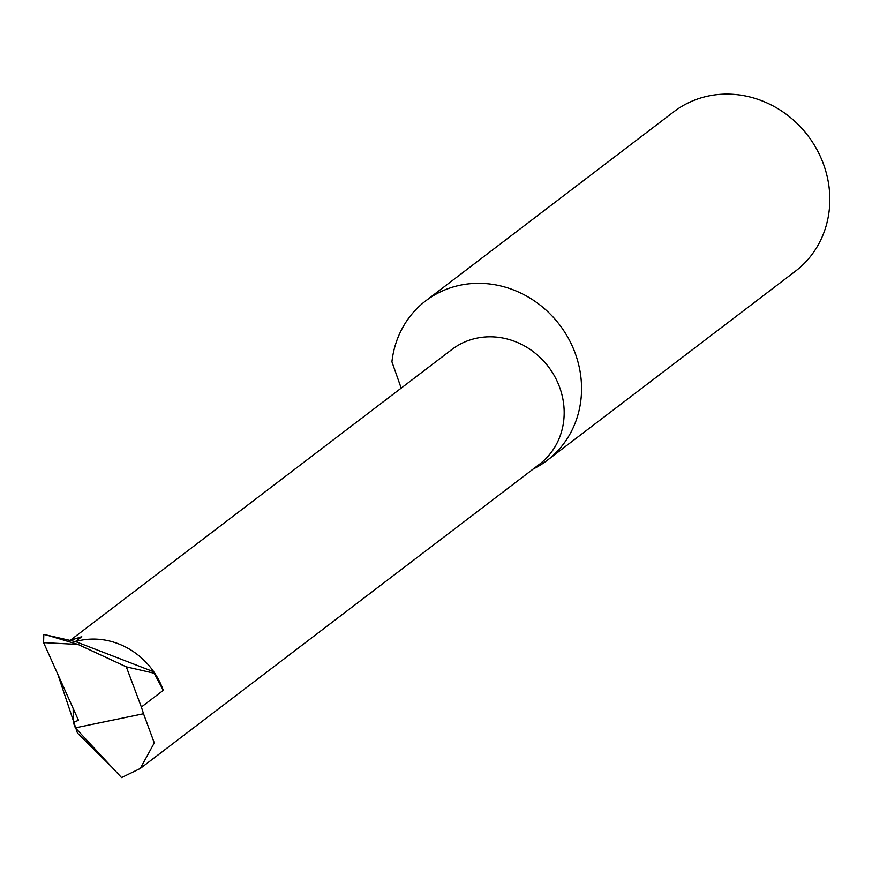 <?xml version="1.0" encoding="UTF-8"?>
<svg xmlns="http://www.w3.org/2000/svg" width="872" height="872" viewBox="0 0 872 872"><rect width="100%" height="100%" fill="white"/><g stroke="black" fill="none" stroke-linecap="round" stroke-linejoin="round"><path stroke-width="1.31" d="M111.91 767.197L77.477 733.09L57.835 674.339M73.139 708.413L73.292 722.398L75.33 727.837L121.557 777.584L140.25 768.494L539.441 464.275A72.18 66.239 52.7 0 0 554.995 376.955A72.18 66.239 52.7 0 0 471.916 339.382A72.18 66.239 52.7 0 0 451.936 349.454L70.12 640.429L81.794 636.691L75.33 641.618M533.25 468.994A100.247 92.007 -127.3 0 0 547.213 460.351L795.471 271.159A100.247 92.007 -127.3 0 0 817.075 149.886A100.247 92.007 -127.3 0 0 701.698 97.686A100.247 92.007 -127.3 0 0 673.947 111.681L425.678 300.884A100.247 92.007 -127.3 0 0 391.92 361.826L401.185 388.127M547.213 460.351A100.247 92.007 -127.3 0 0 568.817 339.088A100.247 92.007 -127.3 0 0 453.44 286.888A100.247 92.007 -127.3 0 0 425.678 300.884M75.33 727.837L143.531 713.743L141.373 707.018L126.309 666.84L78.033 644.43L43.6 642.631L78.48 720.305L73.292 722.398M74.894 641.519L47.055 635.154L78.033 644.43M47.055 635.154L43.818 634.445L43.6 642.631M154.17 673.217L153.799 671.811A72.18 66.239 52.7 0 1 163.282 690.33L154.17 673.217L126.309 666.84M75.363 641.629A72.18 66.239 52.7 0 1 153.799 671.811L76.038 641.781M140.25 768.494L154.3 742.9L143.531 713.743M163.282 690.33L141.373 707.018"/></g></svg>
